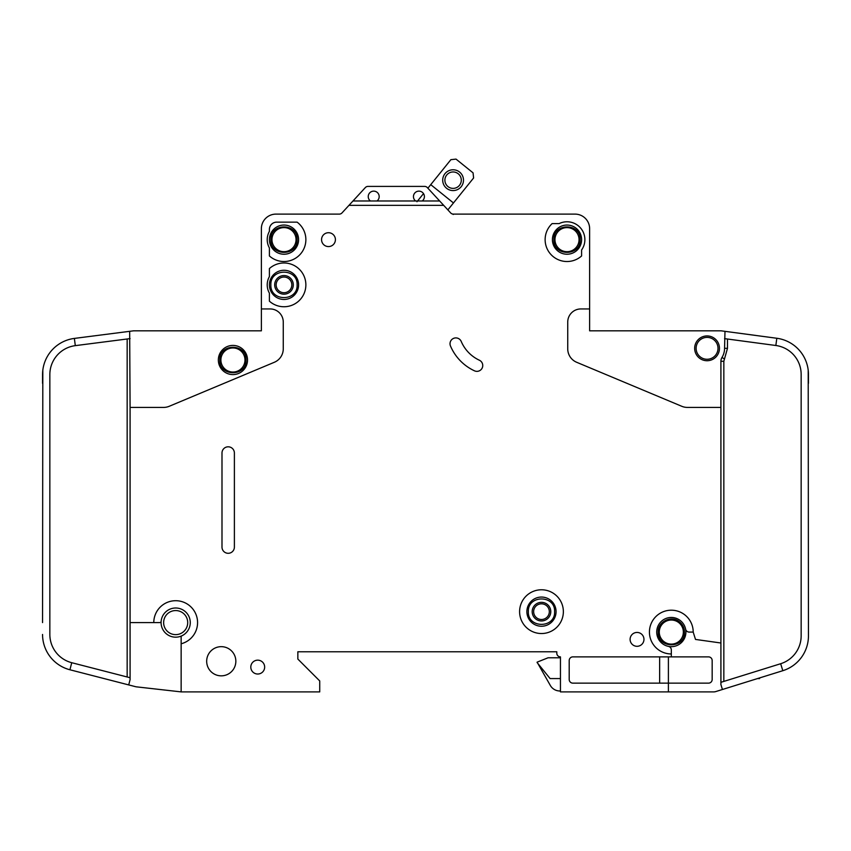 <?xml version="1.0" encoding="UTF-8"?>
<svg xmlns="http://www.w3.org/2000/svg" width="851" height="851" viewBox="0 0 851 851"><rect width="100%" height="100%" fill="white"/><g stroke="black" fill="none" stroke-linecap="round" stroke-linejoin="round"><path stroke-width="1.28" d="M219.803 360.005C219.058 376.929 246.801 376.94 246.056 360.005C246.801 343.07 219.058 343.059 219.803 360.005L219.803 359.994M684.449 632.08C684.364 627.942 682.736 624.538 679.566 621.868C671.662 614.784 657.653 621.475 658.185 632.08L658.185 632.08C657.451 649.015 685.193 649.015 684.449 632.08M693.203 632.08L689.182 632.08A3.649 3.649 0 0 1 685.608 629.155A14.584 14.584 0 0 0 656.727 632.08A14.584 14.584 0 0 1 685.608 629.155A14.584 14.584 0 0 1 668.397 646.366A14.584 14.584 0 0 1 656.727 632.08A14.584 14.584 0 0 0 668.397 646.366A3.649 3.649 0 0 1 671.322 649.941L671.322 653.962A21.881 21.881 0 0 1 649.43 632.08A21.881 21.881 0 0 1 671.322 610.199A21.881 21.881 0 0 1 693.203 632.08L695.501 639.431L720.914 643.005L720.914 361.271A7.297 7.297 0 0 1 721.988 357.473A17.509 17.509 0 0 0 724.563 348.325L724.988 331.337L721.403 330.858L776.814 338.262A36.476 36.476 0 0 1 808.45 374.419L808.45 383.344M580.137 239.642C580.882 222.707 553.139 222.707 553.884 239.642L553.884 239.642C553.139 256.576 580.882 256.587 580.137 239.642L580.137 239.652M297.116 284.872C297.861 267.937 270.118 267.937 270.863 284.872L270.863 284.872C270.118 301.807 297.861 301.807 297.116 284.872L297.116 284.872M297.116 239.642C297.861 222.707 270.118 222.707 270.863 239.642C270.118 256.576 297.861 256.587 297.116 239.642M554.607 611.656C555.352 594.721 527.609 594.721 528.354 611.656L528.354 611.656C527.609 628.591 555.352 628.591 554.607 611.656L554.607 611.656M424.404 196.613A5.468 5.468 0 0 1 422.213 200.985L415.65 200.985A5.468 5.468 0 0 1 418.937 191.135A5.468 5.468 0 0 1 424.404 196.613M379.184 196.613A5.468 5.468 0 0 1 376.993 200.985L370.43 200.985A5.468 5.468 0 0 1 373.706 191.135A5.468 5.468 0 0 1 379.184 196.613M581.595 239.642A14.584 14.584 0 0 1 567.011 254.236A14.584 14.584 0 0 1 552.416 239.642A14.584 14.584 0 0 1 567.011 225.058A14.584 14.584 0 0 1 581.595 239.642M298.584 284.872A14.584 14.584 0 0 1 283.989 299.456A14.584 14.584 0 0 1 269.405 284.872A14.584 14.584 0 0 1 283.989 270.278A14.584 14.584 0 0 1 298.584 284.872M298.584 239.642A14.584 14.584 0 0 1 283.989 254.236A14.584 14.584 0 0 1 269.405 239.642A14.584 14.584 0 0 1 283.989 225.058A14.584 14.584 0 0 1 298.584 239.642M526.886 611.656A14.584 14.584 0 0 0 541.481 626.24A14.584 14.584 0 0 0 556.065 611.656A14.584 14.584 0 0 0 541.481 597.062A14.584 14.584 0 0 0 526.886 611.656M696.118 348.325A10.946 10.946 0 0 1 707.064 337.39A10.946 10.946 0 0 1 717.999 348.325A10.946 10.946 0 0 1 707.064 359.271A10.946 10.946 0 0 1 696.118 348.325M163.637 622.592A12.031 12.031 0 0 1 175.668 610.561A12.031 12.031 0 0 1 187.709 622.592A12.031 12.031 0 0 1 175.668 634.633A12.031 12.031 0 0 1 163.637 622.592M220.898 360.005A12.031 12.031 0 0 1 232.929 347.963A12.031 12.031 0 0 1 244.971 360.005A12.031 12.031 0 0 1 232.929 372.036A12.031 12.031 0 0 1 220.898 360.005M659.28 632.08A12.031 12.031 0 0 1 671.322 620.039A12.031 12.031 0 0 1 683.353 632.08A12.031 12.031 0 0 1 671.322 644.111A12.031 12.031 0 0 1 659.28 632.08M554.969 239.642A12.031 12.031 0 0 1 567.011 227.611A12.031 12.031 0 0 1 579.042 239.642A12.031 12.031 0 0 1 567.011 251.683A12.031 12.031 0 0 1 554.969 239.642M276.149 284.872A7.84 7.84 0 0 0 283.989 292.712A7.84 7.84 0 0 0 291.829 284.872A7.84 7.84 0 0 0 283.989 277.032A7.84 7.84 0 0 0 276.149 284.872M283.989 294.169A9.297 9.297 0 0 1 274.692 284.872A9.297 9.297 0 0 1 283.989 275.564A9.297 9.297 0 0 1 293.287 284.872A9.297 9.297 0 0 1 283.989 294.169M271.958 239.642A12.031 12.031 0 0 1 283.989 227.611A12.031 12.031 0 0 1 296.031 239.642A12.031 12.031 0 0 1 283.989 251.683A12.031 12.031 0 0 1 271.958 239.642M550.778 611.656A9.297 9.297 0 0 1 541.481 620.953A9.297 9.297 0 0 1 532.183 611.656A9.297 9.297 0 0 1 541.481 602.348A9.297 9.297 0 0 1 550.778 611.656M533.641 611.656A7.84 7.84 0 0 0 541.481 619.496A7.84 7.84 0 0 0 549.32 611.656A7.84 7.84 0 0 0 541.481 603.816A7.84 7.84 0 0 0 533.641 611.656M461.295 180.178A8.202 8.202 0 0 1 453.094 188.379A8.202 8.202 0 0 1 444.892 180.178A8.202 8.202 0 0 1 453.094 171.966A8.202 8.202 0 0 1 461.295 180.178M463.487 180.178A10.393 10.393 0 0 1 453.094 190.571A10.393 10.393 0 0 1 442.701 180.178A10.393 10.393 0 0 1 453.094 169.774A10.393 10.393 0 0 1 463.487 180.178M181.146 643.782L181.146 637.069A1.457 1.457 0 0 1 181.965 635.75A14.584 14.584 0 0 0 176.338 608.018A14.584 14.584 0 0 0 161.147 621.273A1.457 1.457 0 0 1 159.69 622.592L153.786 622.592A21.881 21.881 0 0 1 175.668 600.71A21.881 21.881 0 0 1 181.146 643.782L181.146 691.895L319.731 691.895L319.731 680.949L297.85 659.068L297.85 651.77L556.799 651.77L556.799 653.228A3.649 3.649 0 0 0 560.447 656.876L560.447 691.895L668.397 691.895L668.397 683.14L572.84 683.14A3.649 3.649 0 0 1 569.202 679.492L569.202 660.525A3.649 3.649 0 0 1 572.84 656.876L671.322 656.876L671.322 653.962M181.965 635.75A14.584 14.584 0 0 1 161.147 621.273A14.584 14.584 0 0 1 176.338 608.018A14.584 14.584 0 0 1 181.965 635.75M247.524 360.005A14.584 14.584 0 0 1 232.929 374.589A14.584 14.584 0 0 1 218.345 360.005A14.584 14.584 0 0 1 232.929 345.41A14.584 14.584 0 0 1 247.524 360.005M519.599 611.656A21.881 21.881 0 0 1 541.481 589.775A21.881 21.881 0 0 1 563.362 611.656A21.881 21.881 0 0 1 541.481 633.538A21.881 21.881 0 0 1 519.599 611.656M235.844 661.259A14.584 14.584 0 0 1 221.26 675.843A14.584 14.584 0 0 1 206.676 661.259A14.584 14.584 0 0 1 221.26 646.664A14.584 14.584 0 0 1 235.844 661.259M264.661 667.088A6.925 6.925 0 0 1 257.736 674.024A6.925 6.925 0 0 1 250.8 667.088A6.925 6.925 0 0 1 257.736 660.163A6.925 6.925 0 0 1 264.661 667.088M305.871 239.642A21.881 21.881 0 0 1 269.405 255.96L269.405 247.928A16.775 16.775 0 0 1 269.405 231.355L269.405 229.43A7.297 7.297 0 0 1 276.692 222.143L297.116 222.143A21.881 21.881 0 0 1 305.871 239.642M335.411 239.642A6.925 6.925 0 0 1 328.486 246.577A6.925 6.925 0 0 1 321.561 239.642A6.925 6.925 0 0 1 328.486 232.717A6.925 6.925 0 0 1 335.411 239.642M450.019 343.708A5.84 5.84 0 0 1 461.221 341.432A36.476 36.476 0 0 0 479.379 360.228A5.84 5.84 0 0 1 482.209 367.983A5.84 5.84 0 0 1 474.454 370.813A48.145 48.145 0 0 1 450.477 345.985A5.84 5.84 0 0 1 450.019 343.708M305.871 284.872A21.881 21.881 0 0 1 269.405 301.18L269.405 293.159A16.775 16.775 0 0 1 269.405 276.586L269.405 268.554A21.881 21.881 0 0 1 305.871 284.872M584.882 239.642A17.871 17.871 0 0 1 581.595 249.971L581.595 255.96A21.881 21.881 0 0 1 550.831 254.375A21.881 21.881 0 0 1 552.129 223.6L559.15 223.6A17.871 17.871 0 0 1 584.882 239.642M643.962 639.367A6.925 6.925 0 0 1 637.037 646.303A6.925 6.925 0 0 1 630.102 639.367A6.925 6.925 0 0 1 637.037 632.442A6.925 6.925 0 0 1 643.962 639.367M719.457 348.325A12.403 12.403 0 0 1 707.064 360.728A12.403 12.403 0 0 1 694.661 348.325A12.403 12.403 0 0 1 707.064 335.932A12.403 12.403 0 0 1 719.457 348.325M776.814 338.262L775.846 345.495A29.179 29.179 0 0 1 801.153 374.419L801.153 635.867A29.179 29.179 0 0 1 780.654 663.727L782.824 670.694A36.476 36.476 0 0 0 808.45 635.867L808.205 370.217M721.403 330.858A3.649 3.649 0 0 0 720.914 330.826L589.626 330.826L589.626 228.706A14.584 14.584 0 0 0 575.031 214.112L453.36 214.112A3.649 3.649 0 0 1 450.679 212.941A3.649 3.649 0 0 0 453.221 214.112L453.221 214.484M668.397 691.895L713.627 691.895A7.297 7.297 0 0 0 715.797 691.565L722.446 689.491L715.797 691.565M422.213 200.985L439.669 200.985L443.701 205.357L348.953 205.357L341.974 212.941A3.649 3.649 0 0 1 339.283 214.112L275.969 214.112A14.584 14.584 0 0 0 261.374 228.706L261.374 308.945L270.129 308.945A13.127 13.127 0 0 1 283.266 322.072L283.266 348.836A14.584 14.584 0 0 1 274.309 362.292L169.253 406.278A14.584 14.584 0 0 1 163.626 407.416L130.086 407.416L130.086 622.592L153.786 622.592M720.914 407.416L687.374 407.416A14.584 14.584 0 0 1 681.747 406.278L576.691 362.292A14.584 14.584 0 0 1 567.734 348.836L567.734 322.072A13.127 13.127 0 0 1 580.871 308.945L589.626 308.945M443.701 205.357L450.679 212.941M234.387 452.998L234.387 547.097A6.202 6.202 0 0 1 228.185 553.299A6.202 6.202 0 0 1 221.994 547.097L221.994 452.998A6.202 6.202 0 0 1 228.185 446.807A6.202 6.202 0 0 1 234.387 452.998M782.824 670.694L722.446 689.491L720.914 684.598L720.914 643.005M775.846 345.495L724.563 338.634M720.914 682.321L780.654 663.727M671.322 656.876L708.521 656.876A3.649 3.649 0 0 1 712.17 660.525L712.17 679.492A3.649 3.649 0 0 1 708.521 683.14L668.397 683.14L668.397 656.876M261.374 308.945L261.374 330.826L133.724 330.826A3.649 3.649 0 0 0 133.267 330.858L74.377 338.411L75.303 345.644A29.179 29.179 0 0 0 49.847 374.589L49.847 634.452A29.179 29.179 0 0 0 71.739 662.706L69.92 669.769A36.476 36.476 0 0 1 42.55 634.452L42.571 635.729M42.55 622.592L42.816 370.217M42.55 383.344L42.55 374.589A36.476 36.476 0 0 1 74.377 338.411M130.086 622.592L130.086 679.619L128.714 684.917L135.554 686.683A7.297 7.297 0 0 0 136.49 686.853L181.146 691.895M130.086 407.416L129.671 331.316M128.714 684.917L69.92 669.769M71.739 662.706L130.086 677.736M130.086 338.613L75.303 345.644M430.744 184.646L450.892 159.658L456.019 159.105L473.06 172.849L473.603 177.976L453.466 202.953L430.744 184.646L427.883 188.199L427.308 187.571A3.649 3.649 0 0 0 424.628 186.401L368.015 186.401A3.649 3.649 0 0 0 365.334 187.571L352.984 200.985L370.43 200.985M439.669 200.985L427.308 187.571M348.953 205.357L352.984 200.985M376.993 200.985L415.65 200.985M560.447 657.791L548.044 657.791L537.098 662.163L550.363 685.512A10.946 10.946 0 0 0 559.841 690.98L560.447 690.98M537.098 662.535L550.097 678.577L560.447 678.577M416.979 201.719L423.511 193.613M453.466 202.953L447.871 209.889M757.496 678.577L759.581 678.577L759.581 677.928M659.77 638.335L659.11 636.91M659.642 683.14L659.642 656.876M424.628 186.401L368.015 186.401M656.727 632.08A14.584 14.584 0 0 0 668.397 646.366M720.914 361.271L723.839 361.271L723.839 681.417M721.988 357.473L724.478 358.994L723.839 361.271M727.488 339.028L727.488 348.325L724.478 358.994M727.488 348.325L724.563 348.325M127.161 676.981L127.161 338.985"/></g></svg>

